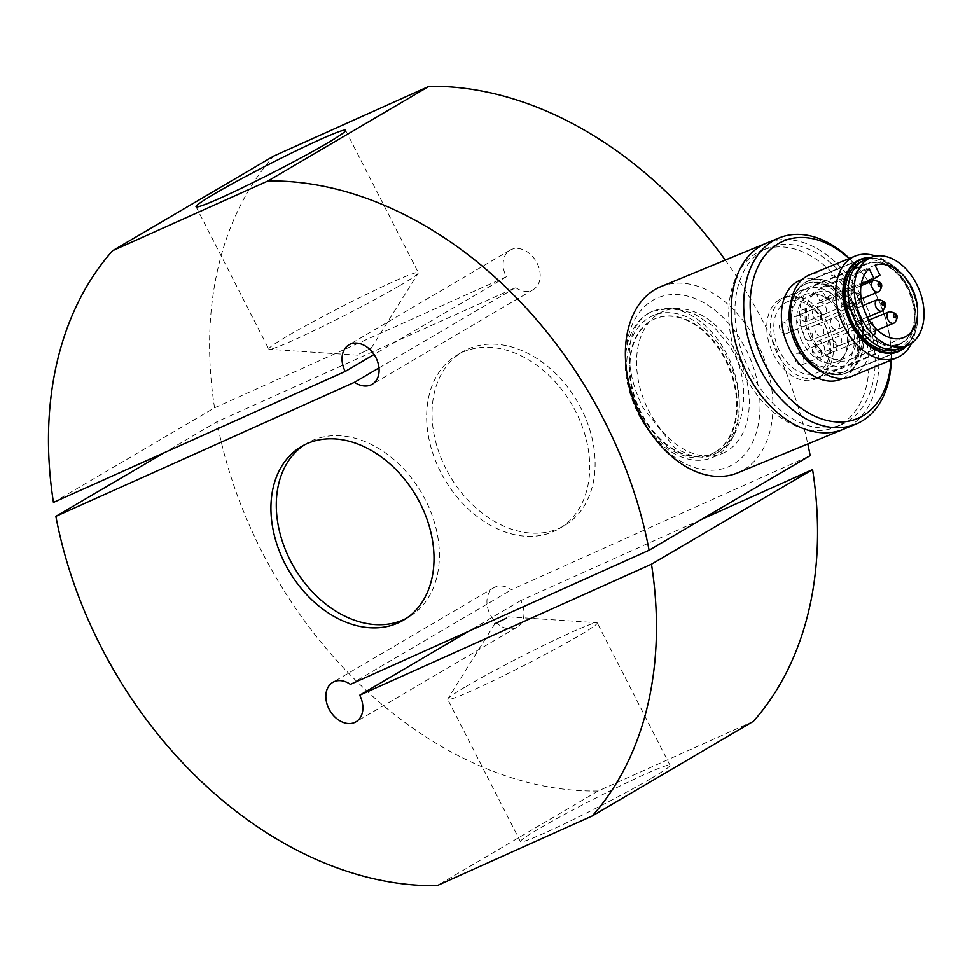 <?xml version="1.0" encoding="UTF-8"?>
<svg xmlns="http://www.w3.org/2000/svg" width="972" height="972" viewBox="0 0 972 972"><rect width="100%" height="100%" fill="white"/><g stroke="black" fill="none" stroke-linecap="round" stroke-linejoin="round"><path stroke-width="0.73" stroke-dasharray="4.86 3.65" d="M715.538 451.931A73.24 49.596 -112.4 0 1 711.492 453.924A73.24 49.596 -112.4 0 1 639.041 408.155A73.24 49.596 -112.4 0 1 651.641 320.493A73.24 49.596 -112.4 0 1 655.675 318.5A73.24 49.596 -112.4 0 1 728.125 364.257A73.24 49.596 -112.4 0 1 715.538 451.931M714.906 452.187A73.24 49.596 -112.4 0 1 710.872 454.179A73.24 49.596 -112.4 0 1 638.422 408.41A73.24 49.596 -112.4 0 1 651.009 320.748A73.24 49.596 -112.4 0 1 655.055 318.755A73.24 49.596 -112.4 0 1 727.493 364.524A73.24 49.596 -112.4 0 1 714.906 452.187M660.778 286.691A100.699 68.186 -112.4 0 1 760.396 349.616A100.699 68.186 -112.4 0 1 743.082 470.169A100.699 68.186 -112.4 0 1 737.529 472.902M848.969 426.526A100.699 68.186 67.6 0 0 866.283 305.973A100.699 68.186 67.6 0 0 766.665 243.049A100.699 68.186 67.6 0 1 866.088 305.536A100.699 68.186 67.6 0 1 849.528 426.198A100.699 68.186 67.6 0 1 843.417 429.26M653.852 437.242A91.55 61.989 67.6 0 0 732.864 464.519A91.55 61.989 67.6 0 0 746.848 351.171A91.55 61.989 67.6 0 0 652.99 300.202A91.55 61.989 67.6 0 0 626.527 370.952M726.485 451.36A76.897 52.075 -112.4 0 1 722.232 453.462A76.897 52.075 -112.4 0 1 646.173 405.421A76.897 52.075 -112.4 0 1 659.368 313.361A76.897 52.075 -112.4 0 1 663.621 311.259A76.897 52.075 -112.4 0 1 739.692 359.3A76.897 52.075 -112.4 0 1 726.485 451.36M716.522 455.467A76.897 52.075 -112.4 0 1 712.269 457.569A76.897 52.075 -112.4 0 1 636.198 409.528A76.897 52.075 -112.4 0 1 649.405 317.467A76.897 52.075 -112.4 0 1 653.658 315.365A76.897 52.075 -112.4 0 1 729.717 363.407A76.897 52.075 -112.4 0 1 716.522 455.467M779.508 299.631A43.716 29.597 67.6 0 0 772.315 352.01A43.716 29.597 67.6 0 0 815.472 379.141A43.716 29.597 67.6 0 0 818.12 377.804A43.716 29.597 67.6 0 0 825.313 325.426A43.716 29.597 67.6 0 0 782.156 298.307A43.716 29.597 67.6 0 0 779.508 299.631M863.586 264.979A43.716 29.597 67.6 0 0 856.405 317.346A43.716 29.597 67.6 0 0 899.562 344.477A43.716 29.597 67.6 0 0 902.21 343.152A43.716 29.597 67.6 0 0 909.403 290.774A43.716 29.597 67.6 0 0 866.246 263.643A43.716 29.597 67.6 0 0 863.586 264.979M851.508 376.407A54.93 37.191 67.6 0 0 854.85 374.742A54.93 37.191 67.6 0 0 863.877 308.926A54.93 37.191 67.6 0 0 809.652 274.845M905.977 346.044A49.317 33.388 67.6 0 0 915.551 311.49A49.317 33.388 67.6 0 0 900.837 275.781A49.317 33.388 67.6 0 0 869.697 258.005M911.651 343.092A54.93 37.191 67.6 0 0 915.806 313.762A54.93 37.191 67.6 0 0 899.416 273.995A54.93 37.191 67.6 0 0 875.808 256.11M897.836 349.142A47.373 32.076 67.6 0 0 900.716 347.709A47.373 32.076 67.6 0 0 908.504 290.944A47.373 32.076 67.6 0 0 861.739 261.541M861.97 261.699A47.373 32.076 67.6 0 0 854.181 318.464A47.373 32.076 67.6 0 0 900.959 347.867A47.373 32.076 67.6 0 0 903.826 346.421A47.373 32.076 67.6 0 0 911.615 289.656A47.373 32.076 67.6 0 0 864.849 260.253A47.373 32.076 67.6 0 0 861.97 261.699M756.556 253.182A95.669 64.784 67.6 0 0 740.822 367.805A95.669 64.784 67.6 0 0 835.276 427.17A95.669 64.784 67.6 0 0 841.072 424.254A95.669 64.784 67.6 0 0 856.806 309.643A95.669 64.784 67.6 0 0 762.364 250.266A95.669 64.784 67.6 0 0 756.556 253.182M762.777 250.606A95.669 64.784 67.6 0 0 747.055 365.229A95.669 64.784 67.6 0 0 841.497 424.606A95.669 64.784 67.6 0 0 847.305 421.69A95.669 64.784 67.6 0 0 863.039 307.067A95.669 64.784 67.6 0 0 768.585 247.702A95.669 64.784 67.6 0 0 762.777 250.606M891.275 360.029A100.699 68.186 67.6 0 0 890.534 343.566A100.699 68.186 67.6 0 0 860.487 270.653A100.699 68.186 67.6 0 0 849.407 258.455M849.066 258.588A96.131 65.088 -112.4 0 1 861.642 272.111A96.131 65.088 -112.4 0 1 890.328 341.707A96.131 65.088 -112.4 0 1 890.935 360.162M790.868 319.837A49.851 33.753 -112.4 0 1 805.108 282.475L857.401 260.921L805.108 282.475A49.851 33.753 -112.4 0 1 808.133 280.957A49.851 33.753 -112.4 0 1 857.353 311.891A49.851 33.753 -112.4 0 1 849.151 371.62L901.445 350.066L849.151 371.62A49.851 33.753 -112.4 0 1 846.126 373.139A49.851 33.753 -112.4 0 1 806.481 357.72M906.827 345.692A49.851 33.753 67.6 0 0 910.63 292.633A49.851 33.753 67.6 0 0 870.548 257.665M795.825 361.353A6.184 4.18 -112.4 0 1 797.076 353.468A6.184 4.18 -112.4 0 1 803.042 357.016A6.184 4.18 -112.4 0 1 801.791 364.889A6.184 4.18 -112.4 0 1 795.825 361.353M816.273 349.167A6.184 4.18 -112.4 0 1 817.537 341.293A6.184 4.18 -112.4 0 1 823.491 344.829A6.184 4.18 -112.4 0 1 822.239 352.715A6.184 4.18 -112.4 0 1 816.273 349.167M800.831 317.88A6.184 4.18 -112.4 0 1 802.082 309.995A6.184 4.18 -112.4 0 1 808.048 313.543A6.184 4.18 -112.4 0 1 806.796 321.416A6.184 4.18 -112.4 0 1 800.831 317.88M780.382 330.067A6.184 4.18 -112.4 0 1 781.634 322.182A6.184 4.18 -112.4 0 1 787.599 325.729A6.184 4.18 -112.4 0 1 786.348 333.615A6.184 4.18 -112.4 0 1 780.382 330.067M804.549 337.017A6.184 4.18 -112.4 0 1 805.8 329.156A6.184 4.18 -112.4 0 1 811.778 332.716A6.184 4.18 -112.4 0 1 810.514 340.577A6.184 4.18 -112.4 0 1 804.549 337.017M856.502 331.209A6.184 4.18 67.6 0 0 850.524 327.649A6.184 4.18 67.6 0 0 849.273 335.522A6.184 4.18 67.6 0 0 855.239 339.082A6.184 4.18 67.6 0 0 856.502 331.209M833.697 341.937A6.184 4.18 -112.4 0 1 834.96 334.064A6.184 4.18 -112.4 0 1 840.926 337.624A6.184 4.18 -112.4 0 1 839.662 345.497A6.184 4.18 -112.4 0 1 833.697 341.937M836.042 343.395A6.184 4.18 67.6 0 0 830.076 339.836A6.184 4.18 67.6 0 0 828.812 347.709A6.184 4.18 67.6 0 0 834.79 351.269A6.184 4.18 67.6 0 0 836.042 343.395M813.248 354.124A6.184 4.18 -112.4 0 1 814.512 346.263A6.184 4.18 -112.4 0 1 820.477 349.823A6.184 4.18 -112.4 0 1 819.214 357.684A6.184 4.18 -112.4 0 1 813.248 354.124M838.557 321.671A6.184 4.18 67.6 0 0 832.591 318.111A6.184 4.18 67.6 0 0 831.327 325.985A6.184 4.18 67.6 0 0 837.293 329.544A6.184 4.18 67.6 0 0 838.557 321.671M815.751 332.4A6.184 4.18 -112.4 0 1 817.015 324.539A6.184 4.18 -112.4 0 1 822.98 328.086A6.184 4.18 -112.4 0 1 821.729 335.96A6.184 4.18 -112.4 0 1 815.751 332.4M820.611 312.133A6.184 4.18 67.6 0 0 814.645 308.574A6.184 4.18 67.6 0 0 813.382 316.447A6.184 4.18 67.6 0 0 819.36 320.007A6.184 4.18 67.6 0 0 820.611 312.133M797.818 322.862A6.184 4.18 -112.4 0 1 799.069 315.001A6.184 4.18 -112.4 0 1 805.047 318.561A6.184 4.18 -112.4 0 1 803.783 326.422A6.184 4.18 -112.4 0 1 797.818 322.862M841.059 299.947A6.184 4.18 67.6 0 0 835.094 296.387A6.184 4.18 67.6 0 0 833.83 304.26A6.184 4.18 67.6 0 0 839.808 307.82A6.184 4.18 67.6 0 0 841.059 299.947M818.266 310.675A6.184 4.18 -112.4 0 1 819.518 302.802A6.184 4.18 -112.4 0 1 825.495 306.362A6.184 4.18 -112.4 0 1 824.232 314.235A6.184 4.18 -112.4 0 1 818.266 310.675M841.861 316.836A38.455 26.037 67.6 0 0 804.719 294.698A38.455 26.037 67.6 0 0 796.87 343.651A38.455 26.037 67.6 0 0 834.025 365.8A38.455 26.037 67.6 0 0 841.861 316.836M779.435 350.843A38.455 26.037 -112.4 0 1 787.271 301.879A38.455 26.037 -112.4 0 1 824.426 324.028A38.455 26.037 -112.4 0 1 816.577 372.981A38.455 26.037 -112.4 0 1 779.435 350.843M869.15 268.746L814.961 291.078L819.87 301.028L825.763 297.505L820.854 287.566A38.904 26.341 -112.4 0 1 857.705 310.262A38.904 26.341 -112.4 0 1 849.771 359.798A38.904 26.341 -112.4 0 1 812.179 337.393A38.904 26.341 -112.4 0 1 814.961 291.078M875.043 265.235L820.854 287.566M857.729 319.071A43.023 29.136 -112.4 0 1 866.502 264.275A43.023 29.136 -112.4 0 1 908.079 289.061A43.023 29.136 -112.4 0 1 899.294 343.845A43.023 29.136 -112.4 0 1 857.729 319.071M806.031 340.37A43.023 29.136 -112.4 0 1 814.803 285.586A43.023 29.136 -112.4 0 1 856.381 310.36A43.023 29.136 -112.4 0 1 847.596 365.156A43.023 29.136 -112.4 0 1 806.031 340.37M810.32 337.819A35.709 24.178 -112.4 0 1 817.598 292.353A35.709 24.178 -112.4 0 1 852.092 312.911A35.709 24.178 -112.4 0 1 844.814 358.376A35.709 24.178 -112.4 0 1 810.32 337.819M801.912 341.281A35.709 24.178 -112.4 0 1 809.19 295.828A35.709 24.178 -112.4 0 1 843.684 316.386A35.709 24.178 -112.4 0 1 836.406 361.839A35.709 24.178 -112.4 0 1 801.912 341.281M797.623 343.845A43.023 29.136 -112.4 0 1 806.396 289.049A43.023 29.136 -112.4 0 1 847.973 313.835A43.023 29.136 -112.4 0 1 839.188 368.619A43.023 29.136 -112.4 0 1 797.623 343.845M776.762 352.435A43.023 29.136 -112.4 0 1 785.534 297.651A43.023 29.136 -112.4 0 1 827.099 322.425A43.023 29.136 -112.4 0 1 818.327 377.221A43.023 29.136 -112.4 0 1 776.762 352.435M864.764 260.046A47.604 32.234 -112.4 0 1 910.752 287.457A47.604 32.234 -112.4 0 1 901.044 348.073M861.265 283.958L819.87 301.028M879.952 275.173L825.763 297.505M717.117 452.673L712.683 454.872L694.02 456.791L675.248 448.457L642.881 407.487L639.321 399.662C623.842 363.807 625.871 326.094 648.822 313.251L653.366 311.004L672.466 308.051L693.425 313.349L713.46 326.398L730.057 346.36L734.164 353.857C753.191 390.768 741.855 439.259 717.117 452.673M648.142 313.531A77.821 52.658 67.6 0 0 635.068 406.709A77.821 52.658 67.6 0 0 711.941 455.188A77.821 52.658 67.6 0 0 716.437 452.952A77.821 52.658 67.6 0 0 729.51 359.774A77.821 52.658 67.6 0 0 652.625 311.295A77.821 52.658 67.6 0 0 648.142 313.531M651.532 778.195A83.969 4.568 -27.1 0 0 670 765.268A83.969 4.568 -27.1 0 0 620.561 785.753A83.969 4.568 -27.1 0 0 538.925 828.752A83.969 4.568 -27.1 0 0 520.457 841.679A83.969 4.568 -27.1 0 0 569.896 821.206A83.969 4.568 -27.1 0 0 651.532 778.195M466.183 686.39A83.969 4.568 152.9 0 1 544.599 644.946A83.969 4.568 152.9 0 1 596.759 622.688A83.969 4.568 152.9 0 1 597.258 622.906A83.969 4.568 152.9 0 1 578.79 635.834A83.969 4.568 152.9 0 1 497.154 678.833A83.969 4.568 152.9 0 1 447.715 699.318A83.969 4.568 152.9 0 1 447.837 698.783A83.969 4.568 152.9 0 1 466.183 686.39M399.844 285.61A83.969 4.568 -27.1 0 0 418.203 273.217A83.969 4.568 -27.1 0 0 418.325 272.682A83.969 4.568 -27.1 0 0 368.886 293.167A83.969 4.568 -27.1 0 0 287.25 336.166A83.969 4.568 -27.1 0 0 268.77 349.094A83.969 4.568 -27.1 0 0 269.268 349.312A83.969 4.568 -27.1 0 0 321.44 327.054A83.969 4.568 -27.1 0 0 399.844 285.61M753.422 721.297L598.132 791.014A375.35 275.112 59.6 0 1 261.905 551.671A375.35 275.112 59.6 0 1 216.963 421.739L164.256 452.697M359.288 353.978L371.17 348.268L359.288 353.978M378.983 367.914L515.634 287.639L216.963 421.739M53.448 502.439L214.557 407.803L506.327 276.801A22.891 16.779 59.6 0 1 510.081 250.181A22.891 16.779 59.6 0 1 537.018 263.023A22.891 16.779 59.6 0 1 533.264 289.644A22.891 16.779 59.6 0 1 515.634 287.639M725.258 260.107A375.35 275.112 59.6 0 1 765.231 325.681A375.35 275.112 59.6 0 1 807.805 443.937M701.784 519.303L520.81 600.55A22.891 16.779 59.6 0 1 517.068 627.183A22.891 16.779 59.6 0 1 490.119 614.34A22.891 16.779 59.6 0 1 493.873 587.708A22.891 16.779 59.6 0 1 511.503 589.725L810.174 455.625M520.81 600.55L468.115 631.521M446.051 468.99A100.699 73.811 59.6 0 1 462.563 351.852A100.699 73.811 59.6 0 1 581.086 408.362A100.699 73.811 59.6 0 1 564.574 525.512A100.699 73.811 59.6 0 1 446.051 468.99M440.68 472.149A100.699 73.811 59.6 0 1 457.192 354.999A100.699 73.811 59.6 0 1 575.716 411.521A100.699 73.811 59.6 0 1 559.204 528.659A100.699 73.811 59.6 0 1 440.68 472.149M304.187 444.994A100.699 73.811 59.6 0 1 306.824 443.341A100.699 73.811 59.6 0 1 425.359 499.851A100.699 73.811 59.6 0 1 408.848 617.001A100.699 73.811 59.6 0 1 406.114 618.496M214.557 407.803A375.35 275.112 59.6 0 1 273.715 156.067M350.406 684.361L511.503 589.725M506.327 276.801L374.062 354.501M598.132 791.014L437.036 885.662M819.335 370.356A48.065 32.55 67.6 0 0 842.639 372.641A48.065 32.55 67.6 0 0 842.712 372.616A48.065 32.55 67.6 0 0 852.468 311.405A48.065 32.55 67.6 0 0 806.08 283.739A48.065 32.55 67.6 0 0 806.007 283.763A48.065 32.55 67.6 0 0 803.127 285.221A48.065 32.55 67.6 0 0 791.074 301.806M843.04 378.315A53.557 36.268 67.6 0 0 851.934 311.028A53.557 36.268 67.6 0 0 802.301 279.462M842.712 372.616L829.505 373.455C823.661 372.993 815.763 367.465 805.8 356.87A49.669 33.631 67.6 0 0 848.945 371.511A49.669 33.631 67.6 0 0 856.053 309.752A49.669 33.631 67.6 0 0 805.059 282.682A49.669 33.631 67.6 0 0 790.977 320.906C789.847 301.077 794.877 288.696 806.08 283.739M868.324 324.138A6.184 4.18 67.6 0 0 867.449 331.829A6.184 4.18 67.6 0 0 873.415 335.376A6.184 4.18 67.6 0 0 873.804 335.182A6.184 4.18 67.6 0 0 874.666 327.491A6.184 4.18 67.6 0 0 868.701 323.943A6.184 4.18 67.6 0 0 868.324 324.138M875.116 327.819A1.604 1.081 -112.4 0 1 873.245 328.937A1.604 1.081 -112.4 0 1 874.326 326.969M894.252 322.996A6.184 4.18 67.6 0 0 895.127 315.317A6.184 4.18 67.6 0 0 889.161 311.769M878.809 291.709A6.184 4.18 67.6 0 0 879.672 284.018A6.184 4.18 67.6 0 0 873.719 280.471M852.881 292.851A6.184 4.18 67.6 0 0 852.007 300.542A6.184 4.18 67.6 0 0 857.972 304.09A6.184 4.18 67.6 0 0 858.361 303.896A6.184 4.18 67.6 0 0 859.224 296.205A6.184 4.18 67.6 0 0 853.258 292.657A6.184 4.18 67.6 0 0 852.881 292.851M859.442 298.526A1.604 1.081 -112.4 0 1 858.021 295.658A1.604 1.081 -112.4 0 1 859.442 298.526M882.515 310.87A6.184 4.18 67.6 0 0 883.402 303.191A6.184 4.18 67.6 0 0 877.437 299.631M710.872 454.179L711.492 453.924M712.269 457.569L722.232 453.462M653.658 315.365L663.621 311.259M655.055 318.755L655.675 318.5M899.562 344.477L815.472 379.141M900.837 275.781L899.416 273.995M915.551 311.49L915.806 313.762M900.959 347.867L898.031 349.07M806.007 283.763C821.705 278.782 836.625 288.174 850.743 311.927C864.047 337.284 857.802 368.06 842.639 372.641M841.497 424.606L835.276 427.17M768.585 247.702L762.364 250.266M864.849 260.253L861.933 261.456M866.246 263.643L782.156 298.307M861.642 272.111L860.487 270.653M890.328 341.707L890.534 343.566M808.133 280.957L860.427 259.403M846.126 373.139L898.42 351.585M871.592 323.615L868.701 323.943L797.076 353.468M801.791 364.889L873.415 335.376L876.793 329.52M869.138 320.019L817.537 341.293M877.315 330.018L822.239 352.715M860.985 285.719L802.082 309.995M861.362 298.926L806.796 321.416M860.876 296.266L858.264 293.119L853.258 292.657L781.634 322.182M786.348 333.615L857.972 304.09L861.326 299.57M862.723 305.694L805.8 329.156M867.437 317.115L810.514 340.577M834.96 334.064L850.524 327.649M814.512 346.263L830.076 339.836M817.015 324.539L832.591 318.111M799.069 315.001L814.645 308.574M819.518 302.802L835.094 296.387M787.271 301.879L804.719 294.698M814.803 285.586L866.502 264.275M809.19 295.828L817.598 292.353M785.534 297.651L806.396 289.049M818.327 377.221L839.188 368.619M836.406 361.839L844.814 358.376M847.596 365.156L899.294 343.845M903.96 337.466L849.771 359.798M816.577 372.981L834.025 365.8M824.232 314.235L839.808 307.82M803.783 326.422L819.36 320.007M821.729 335.96L837.293 329.544M819.214 357.684L834.79 351.269M839.662 345.497L855.239 339.082M712.683 454.884L711.941 455.188M670 765.268L597.258 622.906M345.582 130.321L418.325 272.682M371.17 348.268L418.203 273.217M533.264 289.644L372.167 384.292M508.38 616.831L596.759 622.688M517.068 627.183L355.959 721.819M457.192 354.999L462.563 351.852M306.824 443.341L301.454 446.488M408.848 617.001L403.477 620.148M559.204 528.659L564.574 525.512M493.873 587.708L332.776 682.356M494.87 623.732L447.837 698.783M510.081 250.181L348.972 344.817M357.647 355.169L269.268 349.312M196.04 206.732L268.77 349.094M520.457 841.679L447.715 699.318M653.366 310.991L652.625 311.295"/><path stroke-width="1.46" d="M849.407 258.455A100.699 68.186 67.6 0 0 779.131 237.909L766.665 243.049A100.699 68.186 67.6 0 0 760.554 246.11A100.699 68.186 67.6 0 0 743.993 366.76A100.699 68.186 67.6 0 0 843.417 429.26L737.529 472.902A100.699 68.186 -112.4 0 1 656.173 440.158A100.699 68.186 -112.4 0 1 626.126 367.246A100.699 68.186 -112.4 0 1 655.225 289.425A100.699 68.186 -112.4 0 1 660.778 286.691L766.665 243.049A100.699 68.186 67.6 0 0 761.112 245.782A100.699 68.186 67.6 0 0 743.799 366.335A100.699 68.186 67.6 0 0 843.417 429.26A100.699 68.186 67.6 0 0 848.969 426.526M626.126 367.246L626.527 370.952A91.55 61.989 67.6 0 0 653.852 437.242L656.173 440.158M890.935 360.162A96.131 65.088 -112.4 0 1 863.075 415.688A96.131 65.088 -112.4 0 1 764.405 363.297A96.131 65.088 -112.4 0 1 778.147 243.778A96.131 65.088 -112.4 0 1 849.066 258.588M779.131 237.909A100.699 68.186 67.6 0 0 773.019 240.971A100.699 68.186 67.6 0 0 756.459 361.633A100.699 68.186 67.6 0 0 855.87 424.12A100.699 68.186 67.6 0 0 861.982 421.058A100.699 68.186 67.6 0 0 891.275 360.029M875.808 256.11A54.93 37.191 67.6 0 0 855.032 256.134L809.652 274.845A54.93 37.191 67.6 0 0 806.31 276.51A54.93 37.191 67.6 0 0 790.746 318.78A54.93 37.191 67.6 0 0 807.137 358.559A54.93 37.191 67.6 0 0 851.508 376.407L896.901 357.708A54.93 37.191 67.6 0 0 900.23 356.031A54.93 37.191 67.6 0 0 911.651 343.092M855.032 256.134A54.93 37.191 67.6 0 0 851.703 257.811A54.93 37.191 67.6 0 0 842.675 323.615A54.93 37.191 67.6 0 0 896.901 357.708M869.697 258.005A49.317 33.388 67.6 0 0 858.009 261.249A49.317 33.388 67.6 0 0 850.95 322.558A49.317 33.388 67.6 0 0 901.566 349.434A49.317 33.388 67.6 0 0 905.977 346.044M861.933 261.456L861.739 261.541A47.373 32.076 67.6 0 0 858.859 262.987A47.373 32.076 67.6 0 0 851.071 319.752A47.373 32.076 67.6 0 0 897.836 349.142L898.031 349.07M870.548 257.665A49.851 33.753 67.6 0 0 860.427 259.403A49.851 33.753 67.6 0 0 857.401 260.921A49.851 33.753 67.6 0 0 849.2 320.651A49.851 33.753 67.6 0 0 898.42 351.585A49.851 33.753 67.6 0 0 901.445 350.066A49.851 33.753 67.6 0 0 906.827 345.692M806.481 357.72A49.851 33.753 -112.4 0 1 790.868 319.837M874.059 278.685L869.15 268.746A38.904 26.341 67.6 0 0 866.368 315.062A38.904 26.341 67.6 0 0 903.96 337.466A38.904 26.341 67.6 0 0 911.894 287.931A38.904 26.341 67.6 0 0 875.043 265.235L879.952 275.173L874.059 278.685L861.265 283.958M861.277 318.099A47.604 32.234 -112.4 0 1 870.985 257.483A47.604 32.234 -112.4 0 1 916.985 284.893A47.604 32.234 -112.4 0 1 907.277 345.51A47.604 32.234 -112.4 0 1 861.277 318.099M907.277 345.51L901.044 348.073A47.604 32.234 -112.4 0 1 855.056 320.663A47.604 32.234 -112.4 0 1 864.764 260.046L870.985 257.483M214.508 193.805A83.969 4.568 152.9 0 1 296.144 150.794A83.969 4.568 152.9 0 1 345.582 130.321A83.969 4.568 152.9 0 1 327.114 143.249A83.969 4.568 152.9 0 1 245.479 186.247A83.969 4.568 152.9 0 1 196.04 206.732A83.969 4.568 152.9 0 1 214.508 193.805M468.115 631.521L359.713 695.199L651.483 564.197A375.35 275.112 59.6 0 1 592.325 815.933L437.036 885.662A375.35 275.112 59.6 0 1 100.796 646.319A375.35 275.112 59.6 0 1 55.866 516.375L164.256 452.697M378.983 367.914L354.537 382.275A22.891 16.779 -120.4 0 0 372.167 384.292A22.891 16.779 -120.4 0 0 375.909 357.66A22.891 16.779 -120.4 0 0 348.972 344.817A22.891 16.779 -120.4 0 0 345.218 371.45L53.448 502.439A375.35 275.112 59.6 0 1 112.618 250.703L267.908 180.986A375.35 275.112 59.6 0 1 604.134 420.329A375.35 275.112 59.6 0 1 649.077 550.261L350.406 684.361A22.891 16.779 -120.4 0 0 332.776 682.356A22.891 16.779 -120.4 0 0 329.022 708.977A22.891 16.779 -120.4 0 0 355.959 721.819A22.891 16.779 -120.4 0 0 359.713 695.199M112.618 250.703L273.715 156.067L429.004 86.338A375.35 275.112 59.6 0 1 725.258 260.107M429.004 86.338L267.908 180.986M506.752 618.022L494.87 623.732L506.752 618.022M284.954 563.639A100.699 73.811 59.6 0 1 301.454 446.488A100.699 73.811 59.6 0 1 419.989 503.01A100.699 73.811 59.6 0 1 403.477 620.148A100.699 73.811 59.6 0 1 284.954 563.639M406.114 618.496A100.699 73.811 59.6 0 1 290.312 560.48A100.699 73.811 59.6 0 1 304.187 444.994M354.537 382.275L55.866 516.375M651.483 564.197L812.58 469.561A375.35 275.112 59.6 0 1 753.422 721.297L592.325 815.933M807.805 443.937A375.35 275.112 59.6 0 1 810.174 455.625L649.077 550.261M812.58 469.561L701.784 519.303M374.062 354.501L345.218 371.45M791.074 301.806A48.065 32.55 67.6 0 0 796.25 344.975A48.065 32.55 67.6 0 0 819.335 370.356M802.301 279.462A53.557 36.268 67.6 0 0 789.3 348.438A53.557 36.268 67.6 0 0 843.04 378.315M790.746 318.78L790.977 320.906A49.669 33.631 67.6 0 0 797.951 344.44A49.669 33.631 67.6 0 0 805.8 356.87L807.137 358.559M874.326 326.969A1.604 1.081 -112.4 0 1 875.116 327.819M877.315 330.018L894.58 322.838C899.343 316.435 897.533 312.741 889.161 311.769A6.184 4.18 67.6 0 0 888.785 311.963A6.184 4.18 67.6 0 0 887.91 319.654A6.184 4.18 67.6 0 0 893.876 323.19A6.184 4.18 67.6 0 0 894.252 322.996M895.346 317.625A1.604 1.081 -112.4 0 1 893.924 314.77A1.604 1.081 -112.4 0 1 895.346 317.625M861.362 298.926L879.138 291.539C883.888 285.136 882.078 281.455 873.719 280.471A6.184 4.18 67.6 0 0 873.33 280.665A6.184 4.18 67.6 0 0 872.455 288.356A6.184 4.18 67.6 0 0 878.421 291.904A6.184 4.18 67.6 0 0 878.809 291.709M879.891 286.339A1.604 1.081 -112.4 0 1 878.469 283.472A1.604 1.081 -112.4 0 1 879.891 286.339M867.437 317.115L882.843 310.712C887.606 304.297 885.808 300.615 877.437 299.631A6.184 4.18 67.6 0 0 877.06 299.813A6.184 4.18 67.6 0 0 876.173 307.504A6.184 4.18 67.6 0 0 882.139 311.052A6.184 4.18 67.6 0 0 882.515 310.87M883.609 305.5A1.604 1.081 -112.4 0 1 882.199 302.632A1.604 1.081 -112.4 0 1 883.609 305.5M855.87 424.12L843.417 429.26M876.793 329.52L871.592 323.615M889.161 311.769L869.138 320.019M873.719 280.471L860.985 285.719M861.326 299.57L860.876 296.266M877.437 299.631L862.723 305.694"/></g></svg>
